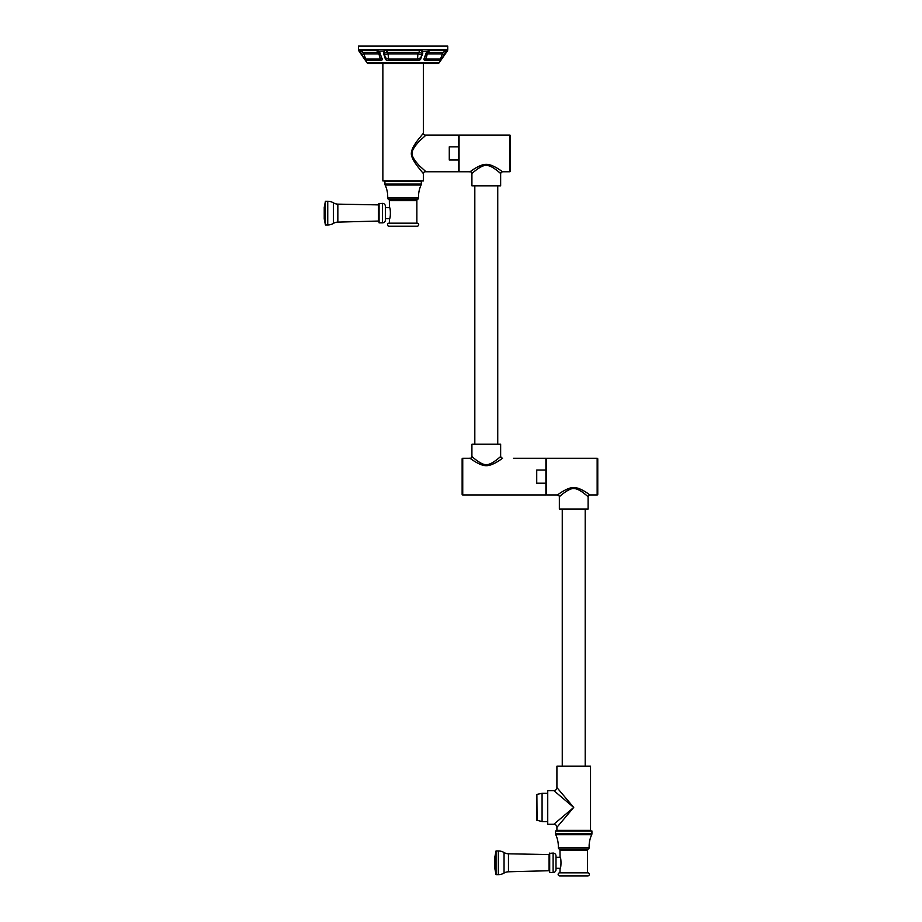 <?xml version="1.0" encoding="UTF-8"?>
<svg xmlns="http://www.w3.org/2000/svg" width="922" height="922" viewBox="0 0 922 922"><rect width="100%" height="100%" fill="white"/><g stroke="black" fill="none" stroke-linecap="round" stroke-linejoin="round"><path stroke-width="1.38" d="M426.045 135.073L419.51 140.951C414.093 146.805 411.627 151.093 412.111 153.801C412.042 156.463 414.508 160.497 419.51 165.891L426.045 171.769M423.371 63.526L423.371 133.241A1.832 1.832 44 0 0 425.203 135.073L458.453 135.073L458.453 146.84L449.279 146.84L449.279 160.013L458.453 160.013L458.453 171.769L425.192 171.769A1.832 1.832 136 0 0 423.371 173.601L423.371 180.943L382.861 180.943L382.861 75.754M458.453 160.013L458.453 146.84M470.07 171.769L459.064 171.769L459.064 135.073L509.716 135.073L509.716 171.769L502.49 171.769C504.046 173.002 493.235 164.081 486.274 164.358C479.325 164.081 468.514 173.002 470.07 171.769A1.832 1.832 -132.7 0 1 471.914 173.601C470.335 174.915 481.48 164.323 486.666 165.453C492.071 165.142 502.133 174.926 500.646 173.601L500.646 185.829L471.914 185.829L471.914 173.601M481.999 165.026L491.046 165.176M498.848 169.233L500.346 170.247M480.662 167.009L481.307 166.686M486.459 165.453L487.081 165.476M487.888 165.58L488.821 165.787M489.905 166.121L490.85 166.502M493.097 167.689L494.307 168.472M495.31 169.187L496.301 169.925M497.096 170.547L498.583 171.78M509.716 135.073A0.611 0.611 0 0 1 510.327 135.684L510.327 171.158A0.611 0.611 0 0 1 509.716 171.769M471.914 444.197L500.646 444.197L500.646 456.425C502.19 455.099 491.564 465.299 486.274 464.584C480.996 465.299 470.37 455.099 471.914 456.425L471.914 444.197M496.22 460.17L495.356 460.816M493.685 461.968L492.924 462.441M491.91 463.005L490.977 463.466M480.627 462.994L479.728 462.498M478.76 461.887L477.631 461.127M476.294 460.136L474.288 458.522M489.328 465.333L488.107 465.552M513.496 494.953L462.74 494.953L462.74 458.269L470.07 458.269C468.514 457.024 479.325 465.944 486.274 465.679C493.235 465.944 504.046 457.024 502.49 458.269A1.832 1.832 47.3 0 1 500.646 456.425M513.496 458.269L545.905 458.269L545.905 470.024L536.731 470.024L536.731 483.197L545.905 483.197L545.905 494.953L462.74 494.953A0.611 0.611 0 0 1 462.129 494.342L462.129 458.879A0.611 0.611 0 0 1 462.74 458.269L470.082 458.269M545.905 483.197L545.905 470.024M557.522 494.953L546.515 494.953L546.515 458.269L597.156 458.269L597.156 494.953L589.93 494.953C591.428 496.163 581.148 487.611 574.129 487.554C567.237 486.931 555.908 496.209 557.522 494.953A1.832 1.832 -132.7 0 1 559.354 496.785C557.787 498.111 568.851 487.577 574.049 488.637C579.442 488.268 589.596 498.111 588.098 496.785L588.098 509.025L559.354 509.025L559.354 496.785M570.822 487.853L571.87 487.669M572.931 487.565L573.691 487.542M587.279 493.086L587.948 493.535M561.521 494.884L562.351 494.192M564.149 492.774L564.956 492.187M566.108 491.391L566.926 490.873M579.592 490.331L580.434 490.815M581.471 491.472L582.416 492.118M583.384 492.832L586.127 495.056M597.156 458.269A0.611 0.611 0 0 1 597.767 458.879L597.767 494.342A0.611 0.611 0 0 1 597.156 494.953M558.386 825.57L573.726 807.442L556.911 827.311L556.911 830.376L590.541 830.376L590.541 766.159L556.911 766.159L556.911 787.561A3.054 3.054 -45 0 1 553.857 790.627L547.737 790.627L547.737 824.256L553.857 824.256L573.726 807.442L556.911 787.561M560.403 791.698L561.187 792.62M562.155 793.761L563.1 794.879M564.264 796.251L565.278 797.461M568.528 801.299L569.969 802.993M585.332 830.953L585.908 830.376M555.54 830.953L591.924 830.953L591.924 833.742A2.293 2.293 0 0 1 591.705 834.71L555.747 834.71A2.293 2.293 0 0 1 555.54 833.742L555.54 830.953M591.705 834.71A27.522 27.522 0 0 0 589.146 847.572L558.306 847.572A27.522 27.522 0 0 0 555.747 834.71M589.146 847.572A1.533 1.533 0 0 1 588.317 849.001A1.533 1.533 0 0 0 587.487 850.361L559.965 850.361A1.533 1.533 0 0 0 559.135 849.001A1.533 1.533 0 0 1 558.306 847.572M559.965 872.846L560.057 868.305L555.989 868.305M587.487 872.846L587.487 850.361M555.989 857.299L560.057 857.299L559.965 850.361M559.965 857.068C561.314 856.745 561.314 868.847 559.965 868.536M549.696 872.523L553.108 872.523A2.893 2.893 180 0 0 555.989 869.63L555.989 855.962A2.893 2.893 0 0 0 553.108 853.081L549.385 853.38L549.696 872.523L549.696 853.081M549.074 854.867L549.074 870.725L508.46 871.786A9.047 9.047 0 0 0 504.046 873.076A11.064 11.064 0 0 1 498.353 874.644L496.036 874.644L494.837 868.536L494.837 857.068L496.036 850.948L498.353 850.948A11.064 11.064 0 0 1 504.046 852.527A9.047 9.047 0 0 0 508.46 853.807L549.385 854.567M559.666 872.846L587.787 872.846A1.533 1.533 0 0 1 589.319 874.367A1.533 1.533 0 0 1 587.787 875.9L559.666 875.9A1.533 1.533 0 0 1 558.133 874.367A1.533 1.533 0 0 1 559.666 872.846M567.606 830.376L561.867 830.388M571.928 808.963L569.704 810.853M568.862 811.556L567.237 812.927M565.82 814.126L563.699 815.924M562.466 816.961L560.83 818.344M559.919 819.128L558.847 820.027M557.868 820.857L556.934 821.652M559.919 795.755L560.83 796.527M562.455 797.899L563.699 798.959M565.785 800.722L567.214 801.921M568.989 803.431L569.646 803.984M573.726 807.442L553.857 790.627M537.065 820.511L536.881 794.66L536.881 820.223L542.078 821.583L542.078 793.3L547.737 793.3M536.881 818.644L536.881 796.239M421.147 170.916L420.351 169.936M418.542 167.643L417.539 166.34M411.408 154.435L411.604 151.185M412.756 147.969L413.655 146.252M421.734 135.2L422.345 134.474M447.758 49.5A2.628 2.628 0 0 1 447.297 50.998L439.275 62.65A2.017 2.017 0 0 1 437.616 63.526L368.616 63.526A2.017 2.017 0 0 1 366.944 62.65L358.935 50.998A2.628 2.628 0 0 1 358.474 49.5L358.474 46.1L447.758 46.1L447.758 49.5L358.474 49.5M422.864 52.98L422.092 55.389L422.507 51.09L420.202 49.972L422.725 50.998L422.426 52.946A3.976 2.593 -90 0 0 419.994 50.318L417.873 53.856L417.562 59.043A3.976 0.588 158.9 0 1 420.789 57.844L422.184 53.695A3.976 1.959 -160.8 0 0 418.392 52.312L387.828 52.312L388.669 59.043L388.07 60.575M418.381 60.564L421.135 57.959L421.654 55.239A3.976 1.959 -160.8 0 0 417.873 53.856L388.358 53.856A3.976 1.959 160.8 0 0 384.578 55.239L385.442 57.844C385.108 59.285 385.984 60.114 388.07 60.333L418.162 60.333C420.236 60.137 421.112 59.308 420.789 57.844L421.135 57.959M385.753 50.341L387.828 52.312A3.976 1.959 160.8 0 0 384.036 53.695L383.794 52.946A3.976 2.593 90 0 1 386.237 50.318L420.04 50.318L386.191 50.318L383.725 51.09L384.578 55.239L383.598 53.845L385.096 57.959C385.119 59.4 386.122 60.276 388.093 60.575L418.127 60.575L417.562 59.043L388.669 59.043A3.976 0.588 -158.9 0 0 385.442 57.844L385.096 57.959M380.221 53.695L378.585 51.09L376.234 50.318L378.423 52.312L380.728 60.333C382.353 60.137 382.63 59.308 381.57 57.844L380.129 53.05L378.631 50.998L376.164 49.972M379.749 52.612L376.245 50.318L359.315 50.318L375.98 49.972L358.889 49.972L360.606 52.946A3.976 1.314 90 0 0 359.373 50.318L376.245 50.318L359.315 50.318L359.2 51.09L365.677 60.333L380.774 60.575C382.319 60.276 382.653 59.4 381.789 57.959L380.763 55.285L381.789 57.959M360.387 53.05L365.723 60.564L380.774 60.575M446.859 50.318L443.09 52.312L445.072 53.695L445.626 52.946A3.976 1.314 -90 0 1 446.859 50.318L447.032 51.09L446.916 50.318L428.811 50.526L426.31 52.946L425.468 55.285L425.78 53.845L424.431 57.959C423.567 59.365 423.901 60.241 425.457 60.575L440.474 60.575L447.331 49.972L430.251 49.972L427.589 50.998L426.102 53.05L424.65 57.844C423.601 59.285 423.878 60.114 425.491 60.333L425.457 60.575M385.235 50.042L385.926 49.972M420.236 49.972L421.17 50.088M426.079 58.662L425.491 60.333L440.543 60.333L442.456 57.959M420.905 50.399L386.03 49.972L383.506 50.998L378.585 51.09M425.999 53.695L426.102 53.05M426.632 52.243A3.976 3.907 -90 0 1 427.854 50.964M426.39 52.796A3.976 1.959 -160.9 0 1 427.808 52.312L430.251 49.972M445.845 53.05L447.297 50.998M425.768 54.41A3.976 1.971 -160.9 0 1 427.266 53.856L427.808 52.312L443.09 52.312L440.462 59.043A3.976 1.521 176.9 0 1 442.33 57.844L445.291 53.845M425.468 55.285L424.65 57.844A3.976 0.934 -161.6 0 0 426.022 59.043L440.462 59.043L440.474 60.575M444.231 55.389L442.018 53.856L427.266 53.856L426.022 59.043M380.751 55.239L380.129 53.05M363.764 57.959L363.902 57.844A3.976 1.521 -176.9 0 1 365.757 59.043L365.757 60.575M359.373 50.318L363.141 52.312L365.757 59.043L380.21 59.043A3.976 0.934 161.6 0 0 381.57 57.844L381.627 57.913M378.377 50.964A3.976 3.907 90 0 1 379.587 52.243M386.237 50.318L419.994 50.318M427.635 51.09L422.61 51.217M423.371 133.241L419.049 138.542C414.209 144.5 411.638 149.306 411.362 152.948C411.005 156.118 413.24 160.808 418.058 167.02L423.371 173.601M389.049 181.277L402.441 180.943M412.849 180.943L390.824 181.277M384.923 181.277L421.308 181.277L421.308 184.054A2.293 2.293 0 0 1 421.089 185.034L385.131 185.034A2.293 2.293 0 0 1 384.923 184.054L384.923 181.277M421.089 185.034A27.522 27.522 0 0 0 418.542 197.884L387.689 197.884A27.522 27.522 0 0 0 385.131 185.034M418.542 197.884A1.533 1.533 0 0 1 417.701 199.313A1.533 1.533 0 0 0 416.871 200.685L389.349 200.685A1.533 1.533 0 0 0 388.519 199.313A1.533 1.533 0 0 1 387.689 197.884M389.349 223.17L389.453 218.629L385.384 218.629M416.871 223.17L416.871 200.685M385.384 207.623L389.453 207.623L389.349 200.685M389.349 207.392C390.709 207.07 390.709 219.171 389.349 218.848M379.08 222.847L382.492 222.847A2.893 2.893 180 0 0 385.384 219.955L385.384 206.286A2.893 2.893 0 0 0 382.492 203.393L378.769 203.704L379.08 222.847L379.08 203.393M378.458 205.191L378.458 221.05L337.844 222.11A9.047 9.047 0 0 0 333.43 223.401A11.064 11.064 0 0 1 327.748 224.968L325.42 224.968L324.233 218.848L324.233 207.392L325.42 201.273L327.748 201.273A11.064 11.064 0 0 1 333.43 202.852A9.047 9.047 0 0 0 337.844 204.131L378.769 204.891M389.049 223.17L417.182 223.17A1.533 1.533 0 0 1 418.703 224.691A1.533 1.533 0 0 1 417.182 226.224L389.049 226.224A1.533 1.533 0 0 1 387.517 224.691A1.533 1.533 0 0 1 389.049 223.17M414.312 181.277L417.286 180.943M502.49 171.769A1.832 1.832 132.7 0 0 500.646 173.601M470.07 458.269A1.832 1.832 -47.3 0 0 471.914 456.425M589.93 494.953A1.832 1.832 132.7 0 0 588.098 496.785M591.924 833.742L555.54 833.742M588.317 849.001L559.135 849.001M553.108 872.523L553.108 853.081M508.46 853.807L508.46 871.786M504.046 852.527L504.046 873.076M498.353 850.948L498.353 874.644M496.036 874.644L496.036 850.948M556.911 827.311A3.054 3.054 -135 0 0 553.857 824.256M439.275 62.65L366.944 62.65M386.03 49.972L420.202 49.972M380.463 54.41A3.976 1.971 160.9 0 0 378.965 53.856L364.202 53.856L362 55.389M379.841 52.796A3.976 1.959 160.9 0 0 378.423 52.312L363.141 52.312L360.928 53.845M421.308 184.054L384.923 184.054M417.701 199.313L388.519 199.313M382.492 222.847L382.492 203.393M337.844 204.131L337.844 222.11M333.43 202.852L333.43 223.401M327.748 201.273L327.748 224.968M325.42 224.968L325.42 201.273M458.453 139.049L459.064 139.049M458.453 167.792L459.064 167.792M497.742 444.197L497.742 185.829M545.905 462.233L546.515 462.233M545.905 490.977L546.515 490.977M585.193 766.159L585.193 509.025M547.737 821.583L542.078 821.583M537.065 794.372L542.078 793.3M562.259 766.159L562.259 509.025M474.818 444.197L474.818 185.829M382.861 63.526L382.861 180.943M428.811 50.526L426.471 52.6M429.986 50.318L428.822 50.526"/></g></svg>
